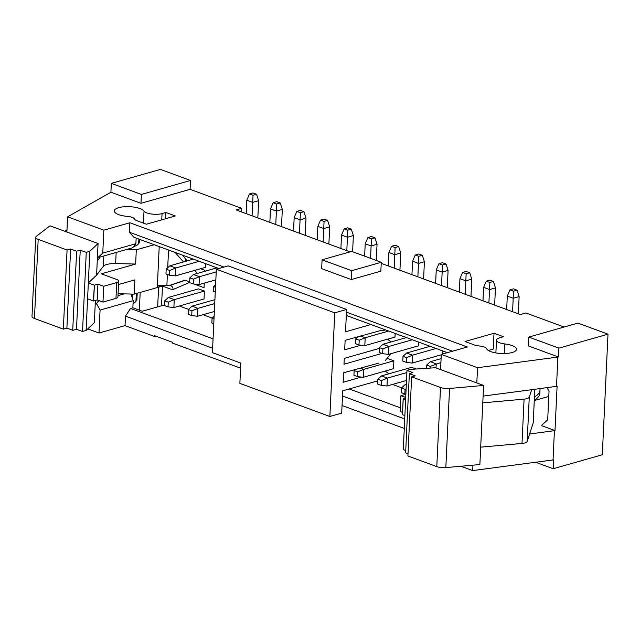 <?xml version="1.0" encoding="UTF-8"?>
<svg xmlns="http://www.w3.org/2000/svg" width="640" height="640" viewBox="0 0 640 640"><rect width="100%" height="100%" fill="white"/><g stroke="black" fill="none" stroke-linecap="round" stroke-linejoin="round"><path stroke-width="0.96" d="M185.064 280.216A15.288 0.424 -17.3 0 1 169.208 285.56A40.008 27.16 74.1 0 1 166.888 285.168L157.368 285.824L157.28 287.568A6.704 2.184 2.7 0 0 158.048 287.296A6.704 2.184 2.7 0 0 159.24 286.112L159.28 285.288M157.28 287.568L134.208 294.128L134.88 279.88L118.512 284.536M116.16 252.448L115.64 263.552L135.632 264.056L136.304 249.816L154.2 244.728M135.632 264.056L101.312 273.816L116.712 279.48A6.704 2.184 -177.3 0 1 118.672 281.144A6.704 2.184 -177.3 0 1 116.712 282.568L103.72 286.264L102.968 302.088L97.184 299.96L93.408 300.936L87.584 298.792L88.328 282.968L96.584 275.16L103.312 266.368L103.8 255.968M134.208 294.128L118.08 293.72M118.672 281.144L117.928 296.968A6.704 2.184 -177.3 0 1 115.968 298.392L102.968 302.088M103.72 286.264L97.928 284.136L97.184 299.96M97.928 284.136L94.376 285.144L93.632 300.968M94.376 285.144L93.408 300.936M136.144 238.08L135.888 243.688L132.752 247.736L126.32 249.56L136.304 249.816M115.64 263.552A13.408 4.368 2.7 0 0 103.312 266.368M98.752 300.536L95.168 305.224L94.344 322.632L86.088 330.448L82.536 331.456L86.272 252.328L89.824 251.32L88.328 282.968L94.152 285.112M96.584 275.16L98.072 243.512L89.824 251.32M72.712 330.264L76.672 251.168L72.712 330.264L66.888 328.12L63.344 329.128L34.456 318.496L38.184 239.368A8.376 2.728 -177.3 0 1 35.736 237.264A8.376 2.728 -177.3 0 1 36.336 236.344L50 225.808L98.072 243.512M86.272 252.328L82.536 331.456M82.312 331.432L76.488 329.288L80.224 250.16L76.672 251.168M72.944 330.296L76.488 329.288M34.456 318.496A8.376 2.728 -177.3 0 1 32 316.392M38.184 239.368L67.072 250.008L70.624 248.992L76.448 251.136M80.224 250.16L86.048 252.304M126.32 249.56L100.28 256.968L97.256 260.92M86.088 330.448L87.584 298.792M95.168 305.224L95.392 300.464M184.68 257.744A15.288 9.176 -152 0 1 185.896 261.232M169.208 285.56L184.88 280.152L189.688 281.92M197.016 273.52L195.192 270.264M183.504 261.912L175.12 252.432M203.936 271.552A47.752 15.544 2.7 0 0 204.872 270.472M66.992 229.848A8.376 2.728 2.7 0 0 65.856 230.448L64.792 231.256M70.624 248.992L66.888 328.12M67.072 250.008L63.344 329.128M133.064 303.56A18.584 6.048 2.7 0 0 135.944 301.12L136.304 293.536M137.192 293.28L136.872 300.032A7.384 2.408 -177.3 0 1 135.944 301.12M150.424 243.336L142.704 240.496M139.728 239.4L139.592 242.264A7.384 2.408 -177.3 0 1 138.672 243.36A18.584 6.048 -177.3 0 1 134.84 246.184A5.024 1.64 -177.3 0 1 133.384 246.536M138.672 243.36L138.872 239.08M100.28 256.968L97.408 257.576M161.528 305.776L162.488 286.088L158.08 287.312M162.488 286.088L172.488 289.768A17.592 5.728 2.7 0 0 170.2 285.256M130.984 293.984L133.2 300.656L100.072 310.08L98.992 333.024L125.024 325.624L125.472 316.128L130.504 308.456L132.856 307.776L142.28 311.248L164.504 304.928M124.232 293.872L117.984 295.648M99.64 300.864L98.184 301.28M96.472 303.52L100.072 310.08M392.496 384.448L401.696 387.832M494.008 333.264L503.456 336.744L499.608 337.848A10.736 3.496 2.7 0 0 496.464 340.136A10.736 3.496 2.7 0 0 504.816 343.952A15.08 4.912 -177.3 0 1 516.544 349.304A15.08 4.912 -177.3 0 1 502.328 353.544A15.08 4.912 -177.3 0 1 486.536 348.592A8.208 2.672 2.7 0 0 479.392 345.976A8.376 2.728 -177.3 0 1 474.488 344.992L465.016 341.504L494.008 333.264L493.256 349.088L488.384 350.472M165.632 218.736L165.92 212.488L175.376 215.968L146.384 224.208L136.912 220.72A8.376 2.728 2.7 0 1 134.52 219.016A8.208 2.672 -177.3 0 0 127.416 216.392A15.08 4.912 2.7 0 1 114.264 210.888A15.08 4.912 2.7 0 1 127.76 206.64A15.08 4.912 2.7 0 1 144.016 211.12L143.448 223.128M187.168 260.872L182.64 255.192M204.832 271.296L204.88 270.296L200.6 268.72M194.128 284.048L204.056 287.704L204.272 283.128M172.488 289.768L189.664 282.408M212.24 318.088L203.048 314.704M188.56 309.368L179.368 305.984M416.176 369.008L411.632 367.336L381.456 375.92L387.376 378.096L406.88 372.552M360.136 368.064L363.696 369.376L393.872 360.8L387.944 358.624L386.584 359.008M393.872 360.8L393.496 368.712L363.32 377.288L363.696 369.376L357.704 371.872L354.152 370.56L353.928 375.312L357.48 376.616L357.704 371.872M204.416 291.056L198.496 288.88L168.328 297.456L174.248 299.632L204.416 291.056L204.048 298.968L173.872 307.544L174.248 299.632L168.256 302.128L164.704 300.816L164.48 305.568L168.032 306.872L173.872 307.544M193.312 259.128L169.816 265.808L175.736 267.984L175.368 275.896L205.536 267.32L205.712 263.688M395.16 333.432L394.984 337.064L364.816 345.64L358.976 344.968L359.2 340.216L355.648 338.912L358.088 336.64M406.44 337.584L382.952 344.264L388.872 346.448L388.496 354.36L418.672 345.776L418.84 342.152M442.52 350.864L442.368 354.088M241.536 211.928L241.704 208.344L236.128 209.936L350.008 251.856M190.496 180.48L141.392 194.44L111.32 183.368L160.424 169.408L190.496 180.48L190.08 189.344L241.704 208.344M218.856 268.528L133.856 237.24L129.424 232.256L129.872 222.76L103.84 230.16L67.608 216.824L110.904 192.232L140.976 203.304L190.08 189.344M111.32 183.368L110.904 192.232M165.92 212.488L162.04 213.576A10.72 3.488 -177.3 0 1 151.496 214.016A10.72 3.488 -177.3 0 1 144.016 211.12M67.608 216.824L66.888 232.032M135.888 243.688L102.76 253.104L97.728 257.696M133.2 300.656L132.856 307.776M87.744 328.88L98.992 333.024M240.592 368.168L172.384 343.056L172.424 342.272L154.664 335.728L154.624 336.52L125.024 325.624M156.304 336.336L154.624 336.52M460.896 466.256L472.68 470.592L553.624 459.864L553.208 468.728L602.312 454.768L608 334.176L558.896 348.136L558.48 357L528.4 345.928L528.824 337.064L577.928 323.104L608 334.176M342.056 405.52L404.24 428.416M349.216 388.968L400.344 407.792M555.008 430.584L529.592 434.016L527.184 441.416A8.376 2.728 -177.3 0 1 522 443.448L480.696 447.152L482.784 402.84L524.088 399.136A8.376 2.728 2.7 0 0 529.272 397.104L531.688 389.704L557.096 386.272L555.008 430.584L541.392 425.576L547.688 419.84L549.032 391.352L547.016 387.688M548.792 396.432L534.272 400.56M534.808 389.296L533.224 422.872L529.592 434.016M129.872 222.76L467.328 346.992L441.296 354.392L477.536 367.728L558.48 357M564.104 327.032L525.88 312.96L520.304 314.544L381.216 263.344M380.848 271.152L351.264 279.56L321.664 268.664L322.08 259.8L351.664 251.392L381.264 262.288L380.848 271.152M447.384 352.656L346.304 315.448M130.504 308.456L213.064 338.848M406.32 384.296L405.136 384.632L406.288 385.056M406.504 380.464L387 386.008L387.376 378.096L381.384 380.584L377.832 379.28L377.608 384.024L381.16 385.336L387 386.008M214.352 311.488L197.552 316.264L197.928 308.352L214.728 303.576M214.912 299.664L192.008 306.176L197.928 308.352L191.936 310.848L188.384 309.536L188.16 314.288L191.712 315.592L197.552 316.264M199.232 261.304L175.736 267.984L169.744 270.472L166.192 269.168L165.968 273.912L169.52 275.224L169.744 270.472M215.848 279.84L199.048 284.616L193.2 283.944L193.424 279.192L189.872 277.888L189.648 282.632L193.2 283.944M216.992 267.84L193.496 274.52L199.416 276.704L199.048 284.616M216.216 271.928L199.416 276.704L193.424 279.192M360.432 335.976L365.192 337.728L364.816 345.64M388.68 331.048L365.192 337.728L359.2 340.216M412.36 339.768L388.872 346.448L382.88 348.936L379.328 347.632L379.104 352.376L382.656 353.688L382.88 348.936M441.28 354.8L412.176 363.072L406.336 362.4L406.56 357.656L403.008 356.344L402.784 361.096L406.336 362.4M430.128 346.304L406.632 352.984L412.552 355.16L412.176 363.072M436.048 348.48L412.552 355.16L406.56 357.656M441.096 358.632L430.312 361.704L436.232 363.88L436.04 367.928M440.912 362.552L430.24 366.376L426.688 365.064L430.312 361.704M141.392 194.44L140.976 203.304M103.84 230.16L102.76 253.104M125.472 316.128L212.616 348.208M535.76 462.304L553.208 468.728M554.416 430.752L553.032 460.032M557.888 357.168L556.504 386.44M472.936 465.184L472.68 470.592M404.688 418.92L342.504 396.024M476.816 382.936L477.536 367.728M483.104 396.088L531.688 389.704M440.584 369.6L441.296 354.392M558.896 348.136L528.824 337.064M129.424 232.256L223.992 267.064M346.456 312.152L452.528 351.2M381.264 262.288L351.68 270.696L351.264 279.56M351.68 270.696L322.08 259.8M405.136 384.632L401.512 388L401.288 392.744L405.856 394.168M404.84 394.056L405.064 389.304L401.512 388M405.064 389.304L406.104 388.872M381.456 375.92L377.832 379.28M381.16 385.336L381.384 380.584M355.384 369.416L354.152 370.56M357.48 376.616L363.32 377.288M214.12 316.344L212.064 318.256L211.84 323L213.776 323.712M214 318.968L212.064 318.256M192.008 306.176L188.384 309.536M191.712 315.592L191.936 310.848M168.328 297.456L164.704 300.816M168.032 306.872L168.256 302.128M175.368 275.896L169.52 275.224M166.192 269.168L169.816 265.808M189.872 277.888L193.496 274.52M215.488 287.32L213.56 286.608L215.616 284.696M213.56 286.608L213.336 291.352L215.264 292.064M355.648 338.912L355.424 343.656L358.976 344.968M388.496 354.36L382.656 353.688M379.328 347.632L382.952 344.264M403.008 356.344L406.632 352.984M430.16 368.088L430.24 366.376M426.688 365.064L426.536 368.328M539.856 388.632A47.752 15.544 -177.3 0 1 540.016 390.16L539.864 393.328A47.752 15.544 -177.3 0 1 536.696 398.536A47.752 15.544 -177.3 0 1 534.296 400.152M540.016 390.16A47.752 15.544 -177.3 0 1 534.44 396.984M408.008 453.704L405.632 452.824L409.36 373.696L415.184 375.84L411.632 376.848L440.52 387.488L436.792 466.608A8.376 2.728 2.7 0 0 445.832 467.592L479.872 464.56L480.696 447.152M404.848 415.592L402.464 414.712L403.216 398.888L405.592 399.768M405.672 398.096L403.16 398.816L402.464 414.712M405.856 394.272L400.92 395.672L400.168 411.496L402.52 412.36M400.92 395.672L405.704 397.432M482.784 402.84L483.608 385.432L435.536 367.736L410.528 369.384L406.976 370.392L403.304 449.592L406.976 370.392M519.136 296.592L513.224 298.28L507.296 296.096L509.968 289.864L513.52 291.176L517.064 290.168L519.136 296.592L518.32 313.816M513.52 291.176L512.584 311.704M507.296 296.096L506.664 309.528M258.64 200.696L252.728 202.376L246.808 200.2L249.472 193.968L253.024 195.28L256.576 194.264L258.64 200.696L257.832 217.92M253.024 195.28L252.096 215.808M246.808 200.2L246.168 213.632M440.52 387.488A8.376 2.728 2.7 0 0 449.56 388.464L483.608 385.432M436.792 466.608L407.904 455.976L411.632 376.848M409.36 373.696L405.632 452.824M405.68 450.472L403.304 449.592M407.032 370.472L412.856 372.608L409.304 373.624M517.064 290.168L513.512 288.856L509.968 289.864M256.576 194.264L253.024 192.96L249.472 193.968M400.728 253.008L394.816 254.688L388.896 252.504L391.56 246.28L395.112 247.584L398.664 246.576L400.728 253.008L399.92 270.232M395.112 247.584L394.184 268.12M388.896 252.504L388.256 265.936M377.048 244.288L371.136 245.968L365.208 243.792L367.88 237.56L371.432 238.864L374.976 237.856L377.048 244.288L376.288 260.456M371.432 238.864L370.552 258.344M365.208 243.792L364.632 256.16M353.368 235.568L347.448 237.248L341.528 235.072L344.2 228.84L347.752 230.152L351.296 229.136L353.368 235.568L352.608 251.736M347.752 230.152L346.816 250.68M341.528 235.072L340.896 248.504M329.688 226.848L323.768 228.536L317.848 226.352L320.512 220.12L324.064 221.432L327.616 220.424L329.688 226.848L328.872 244.08M324.064 221.432L323.136 241.968M317.848 226.352L317.216 239.784M306.008 218.136L300.088 219.816L294.168 217.632L296.832 211.408L300.384 212.712L303.936 211.704L306.008 218.136L305.192 235.36M300.384 212.712L299.456 233.248M294.168 217.632L293.536 231.064M282.32 209.416L276.408 211.096L270.488 208.92L273.152 202.688L276.704 203.992L280.256 202.984L282.32 209.416L281.512 226.64M276.704 203.992L275.776 224.528M270.488 208.92L269.856 222.352M495.456 287.88L489.536 289.56L483.616 287.376L486.288 281.152L489.84 282.456L493.384 281.448L495.456 287.88L494.64 305.104M489.84 282.456L488.904 302.992M483.616 287.376L482.984 300.808M471.776 279.16L465.856 280.84L459.936 278.664L462.6 272.432L466.152 273.736L469.704 272.728L471.776 279.16L470.96 296.384M466.152 273.736L465.224 294.272M459.936 278.664L459.304 292.096M448.096 270.44L442.176 272.12L436.256 269.944L438.92 263.712L442.472 265.016L446.024 264.008L448.096 270.44L447.28 287.664M442.472 265.016L441.544 285.552M436.256 269.944L435.624 283.376M424.408 261.72L418.496 263.408L412.576 261.224L415.24 254.992L418.792 256.304L422.344 255.296L424.408 261.72L423.6 278.952M418.792 256.304L417.864 276.84M412.576 261.224L411.944 274.656M398.664 246.576L395.112 245.264L391.56 246.28M374.976 237.856L371.424 236.552L367.88 237.56M351.296 229.136L347.744 227.832L344.2 228.84M327.616 220.424L324.064 219.112L320.512 220.12M303.936 211.704L300.384 210.392L296.832 211.408M280.256 202.984L276.704 201.68L273.152 202.688M493.384 281.448L489.832 280.136L486.288 281.152M469.704 272.728L466.152 271.424L462.6 272.432M446.024 264.008L442.472 262.704L438.92 263.712M422.344 255.296L418.792 253.984L415.24 254.992M385.176 329.76L383.184 330.768L380.656 330.712M380.416 330.616L345.128 340.328L344.68 349.824L360.96 345.192M371.008 324.536L345.528 331.784L346.584 309.472L334.752 312.832L329.864 416.488L341.696 413.128L342.744 390.808L377.76 380.856M388.864 373.808L385.24 371.056M361.416 377.072L343.152 382.264L343.6 372.768L378.88 363.064M385.288 360.608L390.872 353.68M381.968 353.432L344 364.224L344.28 358.368L379.288 348.416M391.144 341.936L387.52 339.184M329.864 416.488L239.872 383.36L240.832 363.104L212.408 352.64L216.344 269.24L228.176 265.88L346.584 309.472M216.344 269.24L334.752 312.832M157.368 285.824L159.216 246.576M116.712 282.568L115.968 298.392M166.888 285.168L167.392 274.44M167.704 267.768L168.544 250.008M132.576 294.088L132.352 298.968M134.912 244.616L134.84 246.184M140.184 292.432L139.344 310.168M158.624 287.168L157.656 306.872M162.04 213.576L161.752 219.832M527.184 441.416L529.272 397.104M504.368 353.544L504.816 343.944M522 443.448L524.088 399.136M445.832 467.592L449.56 388.464M35.728 237.296L32 316.424M495.88 352.92L496.472 340.312M534.28 400.48L536.696 398.536"/></g></svg>
